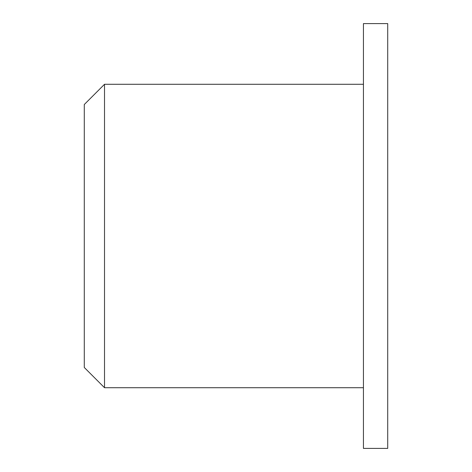 <?xml version="1.0" encoding="UTF-8"?>
<svg xmlns="http://www.w3.org/2000/svg" width="472" height="472" viewBox="0 0 472 472"><rect width="100%" height="100%" fill="white"/><g stroke="black" fill="none" stroke-linecap="round" stroke-linejoin="round"><path stroke-width="0.71" d="M84.287 236L84.287 367.487L104.513 387.713L104.513 84.287L84.287 104.513L84.287 236M387.713 236L387.713 448.4L363.44 448.4L363.44 23.6L387.713 23.6L387.713 236M363.44 84.287L104.513 84.287M363.44 387.713L104.513 387.713"/></g></svg>
